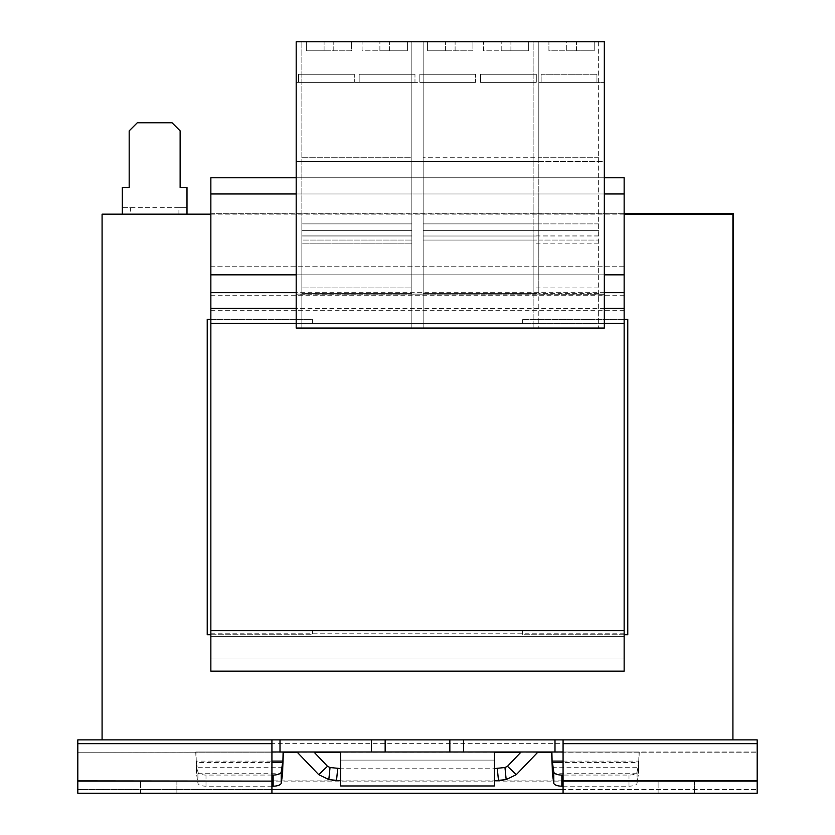 <?xml version="1.0" encoding="UTF-8"?>
<svg xmlns="http://www.w3.org/2000/svg" width="835" height="835" viewBox="0 0 835 835"><rect width="100%" height="100%" fill="white"/><g stroke="black" fill="none" stroke-linecap="round" stroke-linejoin="round"><path stroke-width="0.63" stroke-dasharray="4.17 3.13" d="M176.895 781.122L176.895 793.25L140.499 793.25L176.895 793.25L140.499 793.25L176.895 793.25L176.895 781.122L140.499 781.122L176.895 781.122L140.499 781.122L176.895 781.122L176.895 793.25L176.895 781.122M694.501 781.122L694.501 793.25L658.105 793.25L694.501 793.25L658.105 793.25L694.501 793.25L694.501 781.122L658.105 781.122L694.501 781.122L658.105 781.122L694.501 781.122L694.501 793.25L694.501 781.122M624.142 630.686L210.858 630.686L210.858 658.992L210.858 630.686L624.142 630.686L210.858 630.686L624.142 630.686L624.142 658.992L624.142 630.686L210.858 630.686L210.858 671.131L624.142 671.131L624.142 274.83L538.815 274.83L538.815 193.96L417.5 193.96L538.815 193.96L538.815 161.604L296.185 161.604L296.185 41.75L301.852 41.75L296.185 41.75L296.185 328.051L296.185 193.96L417.5 193.96L210.858 193.96L210.858 177.782L210.858 266.751L210.858 177.782L624.142 177.782L210.858 177.782L624.142 177.782L624.142 266.751L624.142 177.782L624.142 193.96L538.815 193.96L604.321 193.96L604.321 161.604L296.185 161.604L296.185 41.907L417.5 41.907L411.843 41.907L411.843 328.051L301.852 328.051L301.852 41.75L411.843 41.75L296.185 41.907L417.5 41.907L296.185 41.75L417.5 41.75L411.843 41.75L411.843 328.051L411.843 41.75L538.815 41.75L538.815 328.051L538.815 294.087L296.185 294.244L296.185 274.83L210.858 274.83L210.858 193.96L624.142 193.96L210.858 193.96M210.858 630.686L210.858 323.364L624.142 323.364L624.142 266.751L624.142 323.364L210.858 323.364L210.858 274.83L624.142 274.83L624.142 193.96M624.142 266.751L210.858 266.751L210.858 323.364L210.858 266.751L624.142 266.751M604.321 177.782L296.185 177.782M604.321 274.83L296.185 274.83L296.185 161.604L604.321 161.604L604.321 41.907L598.664 41.907L598.664 294.087L604.321 294.087L604.321 50.81L604.321 294.087L598.664 294.087L598.664 328.051L604.321 328.051L604.321 193.96M604.321 323.364L296.185 323.364M210.858 634.736L312.363 634.736L312.363 630.686L522.637 630.686L522.637 634.736L624.142 634.736M624.142 319.314L522.637 319.314L522.637 323.364L312.363 323.364L312.363 319.314L207.226 319.314L207.226 634.736L312.363 634.736L312.363 630.686L522.637 630.686L522.637 634.736L627.774 634.736L627.774 319.314L522.637 319.314L522.637 323.364L312.363 323.364L312.363 319.314L210.858 319.314M624.142 658.992L210.858 658.992L624.142 658.992M624.142 636.353L210.858 636.353L624.142 636.353M624.142 633.786L210.858 633.786M624.142 323.364L210.858 323.364M624.142 274.83L210.858 274.83M604.321 50.81L604.321 41.75L598.664 41.75L598.664 328.051L423.157 328.051L423.157 294.087L411.843 294.087L411.843 240.062L301.852 240.062L411.843 240.062L301.852 240.062L301.852 236.013L301.852 293.356L301.852 157.742L411.843 157.742L411.843 41.75L301.852 41.75L301.852 328.051L296.185 328.051L296.185 294.087L301.852 294.087L301.852 240.062L301.852 294.087L296.185 294.087L301.852 294.087L301.852 328.051L301.852 294.087L296.185 294.087L604.321 294.244L538.815 294.244L538.815 274.83L296.185 274.83M624.142 213.739L102.079 214.167L102.079 739.873L732.921 739.873L733.349 213.739L211.693 213.739L732.921 214.167L732.921 622.169M102.079 739.873L732.921 739.873M732.921 319.304L732.921 214.167L732.921 319.304M210.858 214.167L624.142 214.167M186.998 214.167L186.998 207.696L122.307 207.696L122.307 187.478L129.174 187.478L129.174 130.865L137.264 122.776L172.041 122.776L180.13 130.865L180.13 187.478L186.998 187.478L186.998 207.696L178.92 207.696L178.92 214.167L186.998 214.167L122.307 214.167L130.385 214.167L130.385 207.696L122.307 207.696L122.307 214.167M178.92 214.167L130.385 214.167M178.92 207.696L130.385 207.696M639.255 752.001L551.601 752.001L639.255 752.001L638.587 767.72L638.973 752.001M283.399 752.001L195.745 752.001L283.399 752.001M521.082 752.001L537.583 752.001L521.082 752.001L507.503 766.279L504.966 767.522L494.33 768.586L494.33 780.777L498.474 780.36L497.263 768.294M494.33 752.001L340.67 752.001L494.33 752.001L494.33 785.975L340.67 785.975L340.67 768.179L494.33 768.179M271.928 780.882L271.928 739.873L271.928 752.001L77.822 752.241L757.178 752.001L563.072 752.001L563.072 739.873L563.072 780.882M340.67 768.586L340.67 780.777L340.67 768.586L330.034 767.522L327.497 766.279L313.918 752.001M340.67 780.777L328.823 779.587L318.709 774.65L327.497 766.279M757.178 780.882L757.178 789.461L757.178 780.882L77.822 780.882L77.822 789.461L271.928 789.461L271.928 793.25L77.822 793.25L757.178 793.25L757.178 739.873L757.178 752.241L757.178 739.873L77.822 739.873L77.822 793.25L77.822 743.661L77.822 793.25L77.822 781.122L77.822 793.25L271.928 793.25L271.928 781.122L77.822 781.122L757.178 781.122L77.822 781.122M280.007 752.001L280.007 739.873M757.178 781.122L757.178 793.25L563.072 793.25L757.178 793.25L757.178 781.122L563.072 781.122L563.072 793.25L563.072 789.461L757.178 789.461L563.072 789.461M563.072 743.661L563.072 752.241L757.178 752.241L551.611 752.241M283.389 752.241L77.822 752.241L271.928 752.241L271.928 743.661M77.822 780.882L77.822 789.461L271.928 789.461M554.993 752.001L554.993 739.873M537.709 752.126L516.291 774.65L507.503 766.279M494.33 780.777L494.33 768.586M516.291 774.65L506.177 779.587L504.966 767.522M506.177 779.587L498.474 780.36M318.709 774.65L297.291 752.126M328.823 779.587L330.034 767.522M195.745 752.001L196.413 767.72L196.027 752.001M271.928 775.057L206.005 775.057A8.089 3.215 180 0 1 197.926 772.031L196.528 762.595L271.928 762.595M271.928 786.184L206.005 786.184A8.089 3.215 180 0 1 197.926 783.167L197.926 772.031M282.741 767.72L196.413 767.72L196.528 773.732L196.413 761.092L271.928 761.092M282.627 773.732L196.528 773.732L197.926 783.167M552.259 767.72L638.587 767.72L638.472 773.732L638.472 762.595L637.074 772.031A8.089 3.215 0 0 1 628.995 775.057L563.072 775.057M563.072 761.092L638.587 761.092L638.472 762.595L563.072 762.595M552.373 773.732L638.472 773.732L637.074 783.167L637.074 772.031M563.072 786.184L628.995 786.184A8.089 3.215 0 0 0 637.074 783.167M340.67 752.001L340.67 768.179M340.67 760.09L494.33 760.09L340.67 760.09M296.185 294.087L296.185 41.907L296.185 294.087M598.664 236.013L538.815 236.013L538.815 240.062L423.157 240.062L533.148 240.062L533.148 294.087L538.815 294.087L538.815 240.062L598.664 240.062L423.157 240.062L423.157 236.013L423.157 293.356L423.157 41.907L417.5 41.907L598.664 41.75L417.5 41.907L538.815 41.907L423.157 41.907L423.157 294.087L423.157 240.062L533.148 240.062L533.148 236.013L533.148 293.356L533.148 41.907L538.815 41.75L423.157 41.75L533.148 41.75L533.148 328.051L533.148 294.087L538.815 294.087L538.815 41.907L604.321 41.907M417.5 294.087L411.843 294.087L423.157 294.087L417.5 294.087L423.157 294.087L423.157 328.051L423.157 41.75L423.157 328.051L411.843 328.051L411.843 294.087L417.5 294.087M301.852 157.742L301.852 41.907L301.852 157.742L411.843 157.742L301.852 157.742L301.852 223.884L411.843 223.884L301.852 223.884L411.843 223.884L301.852 223.884L301.852 230.356L411.843 230.356L301.852 230.356L411.843 230.356L301.852 230.356L301.852 235.919L411.843 235.919L301.852 235.919L301.852 293.356L411.843 293.356L301.852 293.356L301.852 243.152L411.843 243.152L301.852 243.152L301.852 236.013L411.843 236.013L301.852 236.013L301.852 240.062L411.843 240.062L411.843 236.013L411.843 293.356L411.843 287.95L301.852 287.95L411.843 287.95L411.843 157.742L301.852 157.742M354.311 82.352L298.512 82.352L354.311 82.352L354.311 74.263L298.512 74.263L354.311 74.263L298.512 74.263L298.512 82.352L298.512 74.263L354.311 74.263L354.311 82.352L354.311 74.263L354.311 82.352L298.512 82.352L354.311 82.352M417.5 82.352L296.185 82.352L417.5 82.352M414.974 82.352L359.165 82.352L414.974 82.352L414.974 74.263L359.165 74.263L414.974 74.263L359.165 74.263L359.165 82.352L359.165 74.263L414.974 74.263L414.974 82.352L414.974 74.263L414.974 82.352L359.165 82.352L414.974 82.352M379.894 41.907L407.386 41.907L362.098 41.907L379.894 41.907L379.894 50.81L362.098 50.81L362.098 41.907L362.098 50.81L389.601 50.81L362.098 50.81L362.098 41.907L362.098 50.81L407.386 50.81L407.386 41.907L389.601 41.907L407.386 41.907L407.386 50.81L389.601 50.81L407.386 50.81L407.386 41.907L407.386 50.81L379.894 50.81L379.894 41.907M324.084 41.907L351.587 41.907L306.299 41.907L324.084 41.907L324.084 50.81L306.299 50.81L306.299 41.907L306.299 50.81L351.587 50.81L351.587 41.907L351.587 50.81L324.084 50.81L351.587 50.81L351.587 41.907L351.587 50.81L306.299 50.81L306.299 41.907L306.299 50.81L324.084 50.81L324.084 41.907M480.48 82.352L530.726 82.352L480.48 82.352L480.48 74.263L536.289 74.263L480.48 74.263L480.48 82.352L536.289 82.352L530.726 82.352L536.289 82.352L536.289 74.263L480.48 74.263L536.289 74.263L536.289 82.352L536.289 74.263L536.289 82.352L480.48 82.352L480.48 74.263L480.48 82.352M475.626 82.352L419.828 82.352L475.626 82.352L475.626 74.263L419.828 74.263L475.626 74.263L419.828 74.263L419.828 82.352L419.828 74.263L475.626 74.263L475.626 82.352L475.626 74.263L475.626 82.352L419.828 82.352L475.626 82.352M541.143 74.263L596.941 74.263L541.143 74.263L541.143 82.352L596.941 82.352L596.941 74.263L596.941 82.352L541.143 82.352L541.143 74.263M598.664 235.919L533.148 235.919M598.664 287.95L533.148 287.95M598.664 293.356L538.815 293.356L538.815 230.356L598.664 230.356L423.157 230.356L538.815 230.356L538.815 223.884L423.157 223.884L538.815 223.884L538.815 157.742L423.157 157.742L538.815 157.742L538.815 50.81M598.664 223.884L538.815 223.884L598.664 223.884M598.664 157.742L538.815 157.742L598.664 157.742M566.715 41.907L548.919 41.907L576.421 41.907L566.715 41.907L566.715 50.81L548.919 50.81L548.919 41.907L548.919 50.81L594.217 50.81L594.217 41.907L576.421 41.907L594.217 41.907L594.217 50.81L566.715 50.81L566.715 41.907M296.185 193.96L296.185 161.604L538.815 161.604L538.815 82.352L604.321 82.352L538.815 82.352L538.815 41.907M598.664 243.152L533.148 243.152M533.148 236.013L423.157 236.013L538.815 236.013L538.815 293.356L423.157 293.356L533.148 293.356M501.209 41.907L528.701 41.907L483.413 41.907L501.209 41.907L501.209 50.81L483.413 50.81L483.413 41.907L483.413 50.81L510.916 50.81L483.413 50.81L483.413 41.907L483.413 50.81L528.701 50.81L528.701 41.907L510.916 41.907L528.701 41.907L528.701 50.81L510.916 50.81L528.701 50.81L528.701 41.907L528.701 50.81L501.209 50.81L501.209 41.907M445.399 41.907L472.902 41.907L427.614 41.907L445.399 41.907L445.399 50.81L427.614 50.81L427.614 41.907L427.614 50.81L472.902 50.81L472.902 41.907L472.902 50.81L445.399 50.81L472.902 50.81L472.902 41.907L472.902 50.81L427.614 50.81L427.614 41.907L427.614 50.81L445.399 50.81L445.399 41.907M417.5 328.051L538.815 328.051L417.5 328.051M419.828 82.352L419.828 74.263L419.828 82.352M359.165 82.352L359.165 74.263L359.165 82.352M298.512 82.352L298.512 74.263L298.512 82.352M658.105 793.25L658.105 781.122L658.105 793.25M140.499 793.25L140.499 781.122L140.499 793.25M604.321 292.667L296.185 292.667M604.321 308.386L296.185 308.386M624.142 310.683L210.858 310.683M624.142 295.235L210.858 295.235M336.526 780.36L337.737 768.294M537.604 752.241L520.863 752.241M494.33 752.241L340.67 752.241M314.137 752.241L297.396 752.241M757.178 743.661L77.822 743.661M206.005 786.184L206.005 775.057M628.995 786.184L628.995 775.057M510.916 50.81L510.916 41.907L510.916 50.81M455.106 50.81L455.106 41.907L455.106 50.81M389.601 50.81L389.601 41.907L389.601 50.81M333.791 50.81L333.791 41.907L333.791 50.81M576.421 50.81L576.421 41.907L576.421 50.81"/><path stroke-width="1.25" d="M604.321 177.782L624.142 177.782L624.142 193.96L604.321 193.96M296.185 193.96L210.858 193.96L210.858 671.131L624.142 671.131L624.142 630.686L210.858 630.686M296.185 274.83L210.858 274.83M296.185 177.782L210.858 177.782L210.858 193.96M624.142 193.96L624.142 274.83L604.321 274.83M624.142 274.83L624.142 323.364L604.321 323.364M296.185 323.364L210.858 323.364M624.142 323.364L624.142 630.686M210.858 319.314L207.226 319.314L207.226 634.736L210.858 634.736M210.858 214.167L102.079 214.167L102.079 739.873M732.921 739.873L732.921 214.167L624.142 214.167M624.142 634.736L627.774 634.736L627.774 319.314L624.142 319.314M732.921 622.169L733.349 213.739L624.142 213.739M186.998 214.167L186.998 187.478L180.13 187.478L180.13 130.865L172.041 122.776L137.264 122.776L129.174 130.865L129.174 187.478L122.307 187.478L122.307 214.167M280.007 752.001L280.007 739.873L463.602 739.873L463.602 752.001L271.928 752.001M563.072 752.001L554.993 752.001L554.993 739.873L463.602 739.873M463.602 752.001L554.993 752.001M296.999 752.001L318.709 774.65L328.823 779.587L330.034 767.522L340.67 768.586M328.823 779.587L340.67 780.777M757.178 780.882L563.072 780.882L563.072 793.25L757.178 793.25L757.178 739.873L554.993 739.873M280.007 739.873L77.822 739.873L77.822 781.122L271.928 781.122L77.822 780.882M371.398 739.873L371.398 752.001M563.072 780.882L563.072 739.873M77.822 781.122L77.822 793.25L271.928 793.25L271.928 781.122M271.928 739.873L271.928 780.882M563.072 793.25L271.928 793.25M563.072 781.122L757.178 781.122M449.846 739.873L449.846 752.001M385.154 739.873L385.154 752.001M494.33 780.777L506.177 779.587L516.291 774.65L507.503 766.279L521.082 752.001M313.918 752.001L327.497 766.279L330.034 767.522M516.291 774.65L538.001 752.001M506.177 779.587L504.966 767.522L507.503 766.279M498.474 780.36L497.263 768.294L504.966 767.522M497.263 768.294L494.33 768.586M318.709 774.65L327.497 766.279M283.117 752.001L282.741 767.72L283.399 752.001M271.928 786.184L273.139 786.184A8.089 3.215 180 0 0 281.218 783.167L282.627 773.732L282.741 761.092L271.928 761.092M282.627 773.732L282.741 767.72M281.218 783.167L281.218 772.031L282.627 762.595L271.928 762.595M281.218 772.031A8.089 3.215 180 0 1 273.139 775.057L271.928 775.057M551.883 752.001L552.259 767.72L551.601 752.001M563.072 786.184L561.861 786.184A8.089 3.215 0 0 1 553.782 783.167L553.782 772.031A8.089 3.215 0 0 0 561.861 775.057L563.072 775.057M553.782 772.031L552.259 761.092L563.072 761.092M553.782 783.167L552.373 773.732L552.373 762.595L563.072 762.595M552.373 773.732L552.259 767.72M494.33 752.001L494.33 785.975L340.67 785.975L340.67 752.001M296.185 41.75L296.185 328.051L604.321 328.051L604.321 41.75L296.185 41.75M624.142 292.667L604.321 292.667M296.185 292.667L210.858 292.667M624.142 308.386L604.321 308.386M296.185 308.386L210.858 308.386M336.526 780.36L337.737 768.294M271.928 743.661L77.822 743.661M551.611 752.241L537.604 752.241M520.863 752.241L494.33 752.241M340.67 752.241L314.137 752.241M297.396 752.241L283.389 752.241M563.072 789.461L271.928 789.461M757.178 743.661L563.072 743.661M273.139 786.184L273.139 775.057M561.861 786.184L561.861 775.057"/></g></svg>
